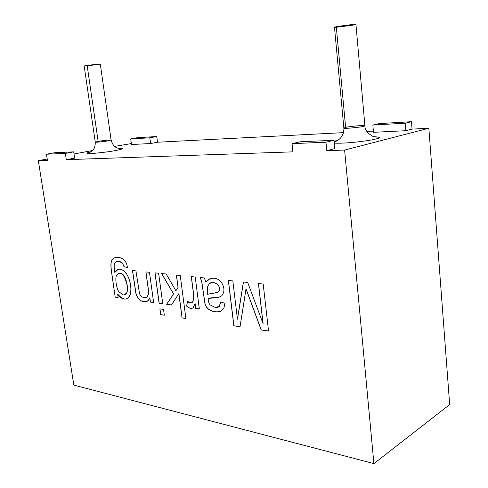 <?xml version="1.0" encoding="UTF-8"?>
<svg xmlns="http://www.w3.org/2000/svg" width="488" height="488" viewBox="0 0 488 488"><rect width="100%" height="100%" fill="white"/><g stroke="black" fill="none" stroke-linecap="round" stroke-linejoin="round"><path stroke-width="0.73" d="M131.339 143.576L114.662 146.394L131.339 143.576M92.397 150.554L74.03 153.982L92.397 150.554M47.208 158.996L38.326 160.656L47.415 160.339L38.326 160.656L47.208 158.996M74.652 158.088L66.295 159.686L292.91 151.847L66.295 159.686L65.337 153.403L46.458 154.214L47.415 160.339L46.458 154.214L54.79 152.701L73.712 151.859L74.652 158.088L73.712 151.859L65.337 153.403L66.295 159.686L74.652 158.088M334.835 148.639L326.783 150.676L344.613 150.06L428.854 128.246L412.043 129.113L405.784 130.699L373.479 132.321L372.85 125.05L379.28 123.574L411.457 121.695L412.043 129.113L428.854 128.246L344.613 150.06L373.9 463.6L449.674 404.595L428.854 128.246L449.674 404.595L373.9 463.6L73.828 385.099L38.326 160.656L73.828 385.099L373.9 463.6L344.613 150.06L326.783 150.676L325.96 142.203L292.056 143.661L292.91 151.847L292.056 143.661L300.26 141.77L334.036 140.269L334.835 148.639L334.036 140.269L325.96 142.203L326.783 150.676L334.835 148.639M373.375 131.107L366.824 131.443L373.375 131.107M343.467 132.644L157.502 142.228L150.591 143.551L131.473 144.509L130.699 138.915L137.616 137.659L156.746 136.542L157.502 142.228L343.467 132.644M118.541 148.358C126.124 148.096 120.615 149.633 116.217 150.42C111.484 151.414 103.92 152.402 93.531 153.397C85.796 153.708 84.759 153.244 90.414 152.018C84.759 153.244 85.796 153.708 93.531 153.397C103.92 152.402 111.484 151.414 116.217 150.42C120.615 149.633 126.124 148.096 118.541 148.358M336.098 140.751L334.134 141.282L336.098 140.751M373.296 136.64C380.433 137.018 381.256 137.805 375.754 139.007C373.302 139.739 367.574 140.672 358.589 141.819C347.859 143.002 339.764 143.435 334.31 143.112C339.764 143.435 347.859 143.002 358.589 141.819C367.574 140.672 373.302 139.739 375.754 139.007C381.256 137.805 380.433 137.018 373.296 136.64M115.198 297.192L111.557 272.261C110.898 267.766 110.739 264.6 111.081 262.751C111.471 256.761 119.517 255.456 124.275 260.208C125.989 261.946 127.051 264.423 127.459 267.637L124.031 266.649L122.39 263.172C117.547 260.116 114.796 261.111 114.137 266.137L114.802 272.426C118.425 267.686 122.421 268.308 126.801 274.28C130.119 280.008 131.4 286.157 130.65 292.721C128.265 300.687 123.928 301.139 117.651 294.063L118.169 297.601L115.198 297.192L111.636 272.237C110.977 267.741 110.819 264.569 111.16 262.727C111.648 260.086 112.984 258.365 115.156 257.572C112.984 258.365 111.648 260.086 111.16 262.727C110.819 264.569 110.977 267.741 111.636 272.237L115.198 297.192L118.169 297.601L117.651 294.063C120.31 298.015 123.159 299.65 126.191 298.973C128.558 298.351 130.046 296.265 130.65 292.721C131.4 286.157 130.119 280.008 126.801 274.28C124.409 270.572 121.567 268.906 118.273 269.278L114.802 272.426L114.137 266.137C114.186 263.477 115.162 261.916 117.077 261.458C119.066 261.141 120.841 261.714 122.39 263.172L124.031 266.649L127.459 267.637C127.051 264.423 125.989 261.946 124.275 260.208C121.799 257.884 118.981 256.944 115.833 257.408C113.21 258.012 111.63 259.793 111.081 262.751C110.739 264.6 110.898 267.766 111.557 272.261L115.198 297.192M145.875 271.926L149.468 272.292L153.635 302.523L150.402 302.072L149.81 297.814C147.901 302.157 144.71 303.011 140.233 300.37L137.537 297.527L135.939 293.672L132.462 270.541L135.932 270.895L139.537 293.721C140.471 295.911 141.941 297.204 143.954 297.595C147.388 298.565 148.791 295.508 148.169 288.432L145.875 271.926L148.169 288.432C148.822 294.447 147.913 297.491 145.442 297.558L143.954 297.595C141.941 297.204 140.471 295.911 139.537 293.721L135.932 270.895L132.462 270.541L135.939 293.672L137.537 297.527L140.233 300.37L143.161 301.682L146.071 301.724C147.773 301.303 149.023 299.998 149.81 297.814L150.402 302.072L153.635 302.523L149.468 272.292L145.875 271.926M154.946 272.859L158.618 273.237L162.772 303.786L159.112 303.28L154.946 272.859L159.112 303.28L162.772 303.786L158.618 273.237L154.946 272.859M159.869 308.849L163.529 309.38L164.328 315.23L160.668 314.675L159.869 308.849L160.668 314.675L164.328 315.23L163.529 309.38L159.869 308.849M176.381 275.073L180.237 275.476L185.891 318.505L182.048 317.92L178.84 293.66L171.453 304.994L166.585 304.317L173.569 294.008L161.589 273.548L166.213 274.024L175.826 290.677L178.016 287.45L176.381 275.073L178.016 287.45L175.826 290.677L166.213 274.024L161.589 273.548L173.569 294.008L166.585 304.317L171.453 304.994L178.84 293.66L182.048 317.92L185.891 318.505L180.237 275.476L176.381 275.073M191.266 276.611L195.231 277.019L199.317 308.855L195.719 308.361L195.102 303.585L193.199 307.641C191.381 308.935 189.198 308.428 186.648 306.116L187.368 301.456C189.417 303.139 191.119 303.377 192.467 302.157L193.553 299.425L193.407 293.239L191.266 276.611L193.407 293.239L193.553 299.425L192.467 302.157L191.32 302.871L187.368 301.456L186.648 306.116C188.606 307.861 190.393 308.587 192.016 308.3L193.199 307.641L195.102 303.585L195.719 308.361L199.317 308.855L195.231 277.019L191.266 276.611M204.393 277.971L205.771 282.125L209.669 278.837C213.915 277.471 217.63 278.374 220.82 281.546C224.62 286.962 224.931 291.708 221.753 295.783L218.929 297.235L215.281 297.576C211.975 297.692 209.584 298.015 208.108 298.546C208.553 302.908 208.98 303.213 210.017 304.854L214.982 307.342L219.167 306.562L220.667 302.011L224.962 303.268L223.785 308.617L220.454 311.381C216.757 312.289 213.201 311.844 209.773 310.051C207.211 308.526 205.588 306.318 204.905 303.426L201.666 281.478L200.184 277.532L204.393 277.971L200.184 277.532L201.666 281.478L204.905 303.426C205.588 306.318 207.211 308.526 209.773 310.051C212.933 311.722 216.318 312.222 219.929 311.545L223.785 308.617L224.962 303.268L220.667 302.011L219.167 306.562L217.819 307.269L214.982 307.342L210.017 304.854C208.98 303.213 208.553 302.908 208.108 298.546L218.929 297.235L221.753 295.783C224.931 291.708 224.62 286.962 220.82 281.546C218.173 278.782 214.891 277.733 210.981 278.398L209.669 278.837L205.771 282.125L204.393 277.971M258.42 283.546L263.197 284.04L268.546 331.059L261.153 329.937L246.007 288.878L261.153 329.937L268.546 331.059L263.197 284.04L258.42 283.546L263.001 323.477L258.42 283.546M244.939 296.094L240.035 326.728L233.825 325.783L228.329 280.441L232.831 280.905L237.43 319.158L243.396 281.997L247.684 282.442L263.001 323.477L247.684 282.442L243.396 281.997L237.43 319.158L232.831 280.905L228.329 280.441L233.825 325.783L240.035 326.728L246.007 288.878M355.941 24.467L354.19 24.455C353.233 24.29 333.621 26.828 334.475 27.212L343.863 128.051C343.162 129.052 362.401 127.032 363.267 126.404L364.92 125.782L363.267 126.404C362.401 127.032 343.162 129.052 343.863 128.051L345.62 127.405L336.33 27.218L345.62 127.405C346.596 126.776 365.585 124.788 364.92 125.782L355.941 24.467M336.33 27.218C333.036 27.48 333.987 27.163 339.178 26.248L354.19 24.455C357.399 24.205 356.362 24.534 351.079 25.449L336.33 27.218M100.302 64.056L84.174 65.941L95.264 142.118C95.215 142.624 106.61 141.227 108.318 140.806L111.118 140.08L108.318 140.806C106.61 141.227 95.215 142.624 95.264 142.118L98.149 141.38L87.187 65.782L98.149 141.38C99.894 140.953 111.16 139.58 111.118 140.08L100.302 64.056M87.187 65.782C83.979 66.093 83.57 66.026 85.955 65.575L97.374 64.203C100.565 63.898 100.924 63.971 98.46 64.428L87.187 65.782M300.26 141.77L292.056 143.661L325.96 142.203L334.036 140.269L300.26 141.77M373.479 132.321L405.784 130.699L405.18 123.202L372.85 125.05L373.479 132.321M405.784 130.699L412.043 129.113L411.457 121.695L405.18 123.202L405.784 130.699M379.28 123.574L372.85 125.05L405.18 123.202L411.457 121.695L379.28 123.574M54.79 152.701L46.458 154.214L65.337 153.403L73.712 151.859L54.79 152.701M131.473 144.509L150.591 143.551L149.822 137.817L130.699 138.915L131.473 144.509M150.591 143.551L157.502 142.228L156.746 136.542L149.822 137.817L150.591 143.551M137.616 137.659L130.699 138.915L149.822 137.817L156.746 136.542L137.616 137.659M268.54 331.004L261.153 329.937L246.086 288.847L261.233 329.9L268.54 331.004M240.041 326.679L233.825 325.783L228.414 280.447L233.904 325.746L240.041 326.679M237.51 319.121L243.475 282.003L237.51 319.121M263.081 323.44L258.506 283.558L263.081 323.44M205.857 282.094L210.078 278.672L205.857 282.094M219.899 296.911L208.187 298.516C209.663 297.985 212.054 297.662 215.361 297.546L219.899 296.911M218.337 307.092L219.246 306.531L220.747 302.035L219.246 306.531L218.337 307.092M220.911 311.204L220.015 311.515C216.398 312.192 213.012 311.692 209.858 310.014C207.29 308.495 205.668 306.287 204.99 303.396L201.745 281.448L200.287 277.544L201.745 281.448L204.99 303.396C205.668 306.287 207.29 308.495 209.858 310.014C213.28 311.814 216.837 312.253 220.533 311.344L220.911 311.204M207.546 294.264L207.296 286.889L209.553 283.388L211.292 282.619L213.689 282.479L217.611 284.351L213.774 282.448L210.657 282.814L213.774 282.448L217.611 284.351C219.252 286.316 219.746 288.451 219.075 290.763L217.63 292.367L216.782 292.647L207.546 294.264L217.63 292.367L219.075 290.763C219.746 288.451 219.252 286.316 217.611 284.351L213.689 282.479L209.553 283.388L207.296 286.889L207.546 294.264M217.544 292.404L219.161 290.732C219.826 288.42 219.338 286.279 217.691 284.321C219.338 286.279 219.826 288.42 219.161 290.732L217.544 292.404M199.311 308.812L195.719 308.361L195.102 303.585L195.804 308.325L199.311 308.812M192.37 308.172L192.095 308.264C190.472 308.556 188.685 307.83 186.727 306.086L187.435 301.511L186.727 306.086C188.813 307.952 190.698 308.648 192.37 308.172M191.625 302.774L192.546 302.127L193.632 299.394L193.492 293.209L191.351 276.623L193.492 293.209L193.632 299.394L192.546 302.127L191.625 302.774M185.885 318.457L182.048 317.92L178.919 293.63L182.128 317.889L185.885 318.457M171.477 304.951L166.585 304.317L173.649 293.977L161.693 273.561L173.649 293.977L166.664 304.286L171.477 304.951M175.906 290.647L178.096 287.42L176.467 275.086L178.096 287.42L175.906 290.647M164.322 315.187L160.668 314.675L159.96 308.861L160.747 314.644L164.322 315.187M162.766 303.743L159.112 303.28L155.031 272.871L159.192 303.249L162.766 303.743M153.629 302.481L150.402 302.072L149.81 297.814L150.481 302.041L153.629 302.481M146.644 301.541L144.558 301.834L141.953 301.236L140.312 300.34L137.616 297.497L136.018 293.648L132.547 270.547L136.018 293.648L137.616 297.497L140.312 300.34C142.526 301.767 144.637 302.163 146.644 301.541M145.857 297.424C148.102 297.149 148.901 294.142 148.248 288.402L145.961 271.932L148.248 288.402C148.901 294.142 148.102 297.149 145.857 297.424M127.453 267.583L124.031 266.649L122.47 263.148C120.92 261.684 119.151 261.117 117.157 261.434L116.669 261.562C118.737 261.007 120.67 261.537 122.47 263.148L124.111 266.625L127.453 267.583M114.887 272.402L117.834 269.394L114.887 272.402M126.191 298.973L126.27 298.943C123.238 299.626 120.39 297.985 117.73 294.032L117.73 294.032C120.615 298.229 123.623 299.815 126.764 298.796M116.62 275.433C120.646 270.492 124.172 273.67 127.197 284.974C127.703 288.524 127.557 291.129 126.758 292.776L124.708 294.856L126.758 292.776C127.557 291.129 127.703 288.524 127.197 284.974L127.112 284.998C127.624 288.554 127.478 291.153 126.679 292.806L124.367 294.959L123.226 294.99L118.944 291.763C116.29 288.255 114.942 278.123 116.541 275.458L118.956 273.298C122.75 272.585 125.471 276.489 127.112 284.998L127.197 284.974C125.55 276.458 122.83 272.56 119.035 273.274L118.657 273.378M118.163 297.564L115.278 297.161L118.163 297.564M127.112 284.998C124.086 273.701 120.56 270.517 116.541 275.458C114.942 278.123 116.29 288.255 118.944 291.763L123.226 294.99C124.721 295.197 125.873 294.471 126.679 292.806C127.478 291.153 127.624 288.554 127.112 284.998M334.152 141.441L337.543 140.477M373.448 136.695L377.456 137.122L373.527 136.719C367.647 133.517 364.774 129.869 364.92 125.782M343.863 128.051C344.003 132.663 342.545 136.335 339.489 139.056C337.354 140.764 335.585 141.666 334.182 141.77M118.639 148.382L121.207 148.511L117.803 148.145C114.631 147.291 112.405 144.601 111.118 140.08M95.264 142.118C95.343 146.729 93.946 149.895 91.079 151.615L87.864 152.854L90.329 152.067"/></g></svg>
